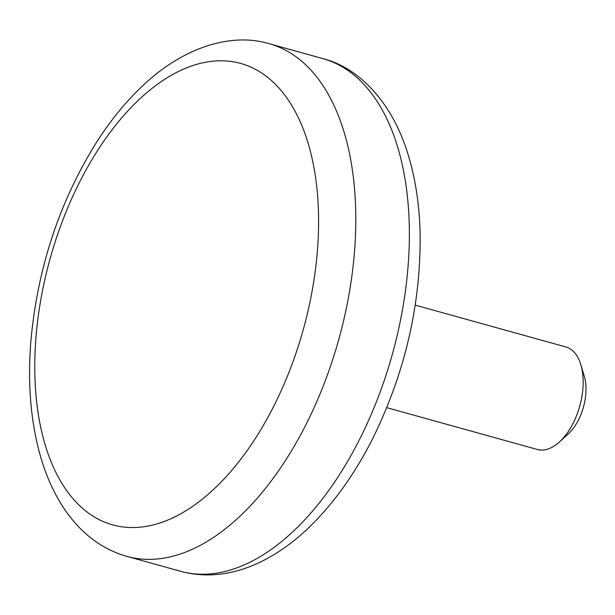 <?xml version="1.0" encoding="UTF-8"?>
<svg xmlns="http://www.w3.org/2000/svg" width="615" height="615" viewBox="0 0 615 615"><rect width="100%" height="100%" fill="white"/><g stroke="black" fill="none" stroke-linecap="round" stroke-linejoin="round"><path stroke-width="0.92" d="M415.233 305.132L565.854 346.96A53.205 29.213 105.5 0 1 580.844 364.703A53.205 29.213 105.5 0 1 579.868 405.685A53.205 29.213 105.5 0 1 559.373 442.016A53.205 29.213 105.5 0 1 553.585 446.398A53.205 29.213 105.5 0 1 537.387 449.488L386.758 407.66M580.844 364.703L584.25 376.057A39.906 21.909 105.5 0 1 583.52 406.792A39.906 21.909 105.5 0 1 568.152 434.044L559.373 442.016M303.802 327.672A239.427 131.449 105.5 0 1 58.433 477.332A239.427 131.449 105.5 0 1 167.864 77.336A239.427 131.449 105.5 0 1 303.802 327.672M339.349 337.351A266.026 146.055 105.5 0 1 126.944 556.39C109.793 551.517 94.625 542.591 81.441 529.623C73.024 521.328 65.628 511.749 59.255 500.879C51.491 487.618 45.249 472.82 40.536 456.499C30.704 421.921 27.491 383.429 30.888 341.033C37.492 268.332 59.255 202.266 96.178 142.826C110.669 120.086 126.629 100.645 144.064 84.493C184.354 46.755 232.086 32.387 269.301 43.734A266.026 146.055 105.5 0 1 339.349 337.351M126.944 556.39L180.503 571.266A266.026 146.055 -74.5 0 0 392.908 352.226A266.026 146.055 -74.5 0 0 322.867 58.609L269.301 43.734M180.503 571.266C197.707 575.924 215.304 576.101 233.293 571.789C244.778 569.029 256.055 564.632 267.118 558.605C280.609 551.24 293.586 541.784 306.047 530.23C332.292 505.668 354.893 474.349 373.843 436.273C405.669 370.576 421.091 302.741 420.099 232.778C419.415 205.825 415.763 180.933 409.152 158.109C394.092 105.004 360.598 68.081 322.867 58.609"/></g></svg>
